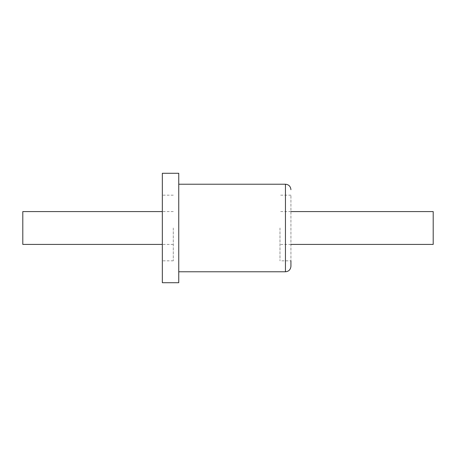 <?xml version="1.0" encoding="UTF-8"?>
<svg xmlns="http://www.w3.org/2000/svg" width="456" height="456" viewBox="0 0 456 456"><rect width="100%" height="100%" fill="white"/><g stroke="black" fill="none" stroke-linecap="round" stroke-linejoin="round"><path stroke-width="0.34" stroke-dasharray="2.28 1.71" d="M279.984 228L279.984 260.832L279.984 228M290.928 266.304L290.928 195.168L290.928 260.832L279.984 260.832M178.752 173.28L178.752 282.72M162.336 173.28L162.336 282.72M173.28 228L173.28 260.832L173.28 228M433.2 211.584L433.2 244.416M22.8 211.584L22.8 244.416M178.752 228L178.752 271.776L178.752 228M162.336 228L162.336 195.168L162.336 228M285.456 184.224L285.456 271.776M173.28 260.832L162.336 260.832M290.928 211.584L279.984 211.584M173.28 211.584L162.336 211.584M173.28 244.416L162.336 244.416M290.928 244.416L279.984 244.416M290.928 195.168L279.984 195.168M173.28 195.168L162.336 195.168"/><path stroke-width="0.68" d="M290.928 260.832L290.928 266.304C290.575 269.656 288.751 271.48 285.456 271.776L285.456 184.224C288.751 184.52 290.575 186.344 290.928 189.696M178.752 228L178.752 173.28L162.336 173.28L162.336 282.72L178.752 282.72L178.752 228M290.928 244.416L433.2 244.416L433.2 211.584L290.928 211.584M162.336 244.416L22.8 244.416L22.8 211.584L162.336 211.584M285.456 184.224L178.752 184.224M285.456 271.776L178.752 271.776"/></g></svg>
